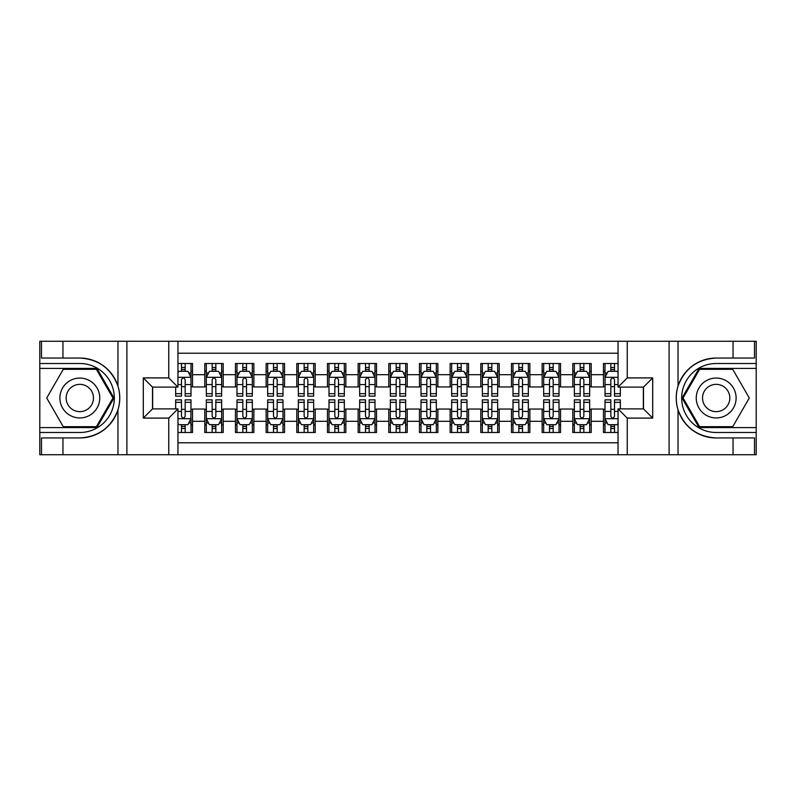 <?xml version="1.0" encoding="UTF-8"?>
<svg xmlns="http://www.w3.org/2000/svg" width="796" height="796" viewBox="0 0 796 796"><rect width="100%" height="100%" fill="white"/><g stroke="black" fill="none" stroke-linecap="round" stroke-linejoin="round"><path stroke-width="1.19" d="M177.956 454.735L618.044 454.735L618.044 408.885L643.496 408.885L643.496 387.115L618.044 387.115L618.044 341.265L177.956 341.265L177.956 387.115L152.504 387.115L152.504 408.885L177.956 408.885L177.956 454.735L62.954 454.735L62.954 437.949L79.819 437.949C98.595 436.815 111.311 427.452 117.967 409.86C120.305 401.96 120.305 394.05 117.967 386.14C111.311 368.548 98.595 359.185 79.819 358.051L62.954 358.051L62.954 341.265L39.8 341.265L39.8 427.591L96.903 427.591L113.997 398L96.903 368.409L39.8 368.409M618.044 363.503L603.477 363.503L603.477 374.697L591.209 374.697L591.209 386.955L603.477 386.955L603.477 374.697M591.209 374.697L591.209 363.503L572.802 363.503L572.802 374.697L560.543 374.697L560.543 386.955L572.802 386.955L572.802 374.697M560.543 374.697L560.543 363.503L542.136 363.503L542.136 374.697L529.867 374.697L529.867 386.955L542.136 386.955L542.136 374.697M529.867 374.697L529.867 363.503L511.47 363.503L511.47 374.697L499.201 374.697L499.201 386.955L511.47 386.955L511.47 374.697M499.201 374.697L499.201 363.503L480.804 363.503L480.804 374.697L468.536 374.697L468.536 386.955L480.804 386.955L480.804 374.697M468.536 374.697L468.536 363.503L450.138 363.503L450.138 374.697L437.87 374.697L437.87 386.955L450.138 386.955L450.138 374.697M437.87 374.697L437.87 363.503L419.472 363.503L419.472 374.697L407.204 374.697L407.204 386.955L419.472 386.955L419.472 374.697M407.204 374.697L407.204 363.503L388.796 363.503L388.796 374.697L376.528 374.697L376.528 386.955L388.796 386.955L388.796 374.697M376.528 374.697L376.528 363.503L358.13 363.503L358.13 374.697L345.862 374.697L345.862 386.955L358.13 386.955L358.13 374.697M345.862 374.697L345.862 363.503L327.464 363.503L327.464 374.697L315.196 374.697L315.196 386.955L327.464 386.955L327.464 374.697M315.196 374.697L315.196 363.503L296.799 363.503L296.799 374.697L284.53 374.697L284.53 386.955L296.799 386.955L296.799 374.697M284.53 374.697L284.53 363.503L266.133 363.503L266.133 374.697L253.864 374.697L253.864 386.955L266.133 386.955L266.133 374.697M253.864 374.697L253.864 363.503L235.457 363.503L235.457 374.697L223.198 374.697L223.198 386.955L235.457 386.955L235.457 374.697M223.198 374.697L223.198 363.503L204.791 363.503L204.791 386.955L192.523 386.955L192.523 363.503L177.956 363.503M177.956 432.497L192.523 432.497L192.523 409.045L204.791 409.045L204.791 432.497L223.198 432.497L223.198 409.045L235.457 409.045L235.457 421.303L223.198 421.303M235.457 421.303L235.457 432.497L253.864 432.497L253.864 409.045L266.133 409.045L266.133 421.303L253.864 421.303M266.133 421.303L266.133 432.497L284.53 432.497L284.53 409.045L296.799 409.045L296.799 421.303L284.53 421.303M296.799 421.303L296.799 432.497L315.196 432.497L315.196 409.045L327.464 409.045L327.464 421.303L315.196 421.303M327.464 421.303L327.464 432.497L345.862 432.497L345.862 409.045L358.13 409.045L358.13 421.303L345.862 421.303M358.13 421.303L358.13 432.497L376.528 432.497L376.528 409.045L388.796 409.045L388.796 421.303L376.528 421.303M388.796 421.303L388.796 432.497L407.204 432.497L407.204 409.045L419.472 409.045L419.472 421.303L407.204 421.303M419.472 421.303L419.472 432.497L437.87 432.497L437.87 409.045L450.138 409.045L450.138 421.303L437.87 421.303M450.138 421.303L450.138 432.497L468.536 432.497L468.536 409.045L480.804 409.045L480.804 421.303L468.536 421.303M480.804 421.303L480.804 432.497L499.201 432.497L499.201 409.045L511.47 409.045L511.47 421.303L499.201 421.303M511.47 421.303L511.47 432.497L529.867 432.497L529.867 409.045L542.136 409.045L542.136 421.303L529.867 421.303M542.136 421.303L542.136 432.497L560.543 432.497L560.543 409.045L572.802 409.045L572.802 421.303L560.543 421.303M572.802 421.303L572.802 432.497L591.209 432.497L591.209 409.045L603.477 409.045L603.477 421.303L591.209 421.303M618.044 353.225L177.956 353.225M177.956 442.775L618.044 442.775M603.477 421.303L603.477 432.497L618.044 432.497M152.653 387.115L152.653 408.885M643.347 408.885L643.347 387.115M181.488 371.165L185.169 371.165M190.99 371.165L192.523 371.165M181.488 386.657L185.169 386.657M190.99 386.657L192.523 386.657M181.488 409.343L185.169 409.343M190.99 409.343L192.523 409.343M181.488 424.835L185.169 424.835M190.99 424.835L192.523 424.835M204.791 386.657L206.323 386.657M212.154 386.657L215.835 386.657M221.656 386.657L223.198 386.657M204.791 371.165L206.323 371.165M212.154 371.165L215.835 371.165M221.656 371.165L223.198 371.165M204.791 409.343L206.323 409.343M212.154 409.343L215.835 409.343M221.656 409.343L223.198 409.343M204.791 424.835L206.323 424.835M212.154 424.835L215.835 424.835M221.656 424.835L223.198 424.835M235.457 409.343L236.989 409.343M242.82 409.343L246.501 409.343M252.332 409.343L253.864 409.343M235.457 424.835L236.989 424.835M242.82 424.835L246.501 424.835M252.332 424.835L253.864 424.835M235.457 371.165L236.989 371.165M242.82 371.165L246.501 371.165M252.332 371.165L253.864 371.165M235.457 386.657L236.989 386.657M242.82 386.657L246.501 386.657M252.332 386.657L253.864 386.657M266.133 409.343L267.665 409.343M273.486 409.343L277.167 409.343M282.998 409.343L284.53 409.343M266.133 424.835L267.665 424.835M273.486 424.835L277.167 424.835M282.998 424.835L284.53 424.835M266.133 371.165L267.665 371.165M273.486 371.165L277.167 371.165M282.998 371.165L284.53 371.165M266.133 386.657L267.665 386.657M273.486 386.657L277.167 386.657M282.998 386.657L284.53 386.657M296.799 409.343L298.331 409.343M304.152 409.343L307.833 409.343M313.664 409.343L315.196 409.343M296.799 424.835L298.331 424.835M304.152 424.835L307.833 424.835M313.664 424.835L315.196 424.835M296.799 371.165L298.331 371.165M304.152 371.165L307.833 371.165M313.664 371.165L315.196 371.165M296.799 386.657L298.331 386.657M304.152 386.657L307.833 386.657M313.664 386.657L315.196 386.657M327.464 409.343L328.997 409.343M334.827 409.343L338.509 409.343M344.33 409.343L345.862 409.343M327.464 424.835L328.997 424.835M334.827 424.835L338.509 424.835M344.33 424.835L345.862 424.835M327.464 371.165L328.997 371.165M334.827 371.165L338.509 371.165M344.33 371.165L345.862 371.165M327.464 386.657L328.997 386.657M334.827 386.657L338.509 386.657M344.33 386.657L345.862 386.657M358.13 409.343L359.663 409.343M365.493 409.343L369.175 409.343M374.996 409.343L376.528 409.343M358.13 424.835L359.663 424.835M365.493 424.835L369.175 424.835M374.996 424.835L376.528 424.835M358.13 371.165L359.663 371.165M365.493 371.165L369.175 371.165M374.996 371.165L376.528 371.165M358.13 386.657L359.663 386.657M365.493 386.657L369.175 386.657M374.996 386.657L376.528 386.657M388.796 409.343L390.329 409.343M396.159 409.343L399.841 409.343M405.671 409.343L407.204 409.343M388.796 424.835L390.329 424.835M396.159 424.835L399.841 424.835M405.671 424.835L407.204 424.835M388.796 371.165L390.329 371.165M396.159 371.165L399.841 371.165M405.671 371.165L407.204 371.165M388.796 386.657L390.329 386.657M396.159 386.657L399.841 386.657M405.671 386.657L407.204 386.657M419.472 409.343L421.004 409.343M426.825 409.343L430.507 409.343M436.337 409.343L437.87 409.343M419.472 424.835L421.004 424.835M426.825 424.835L430.507 424.835M436.337 424.835L437.87 424.835M419.472 371.165L421.004 371.165M426.825 371.165L430.507 371.165M436.337 371.165L437.87 371.165M419.472 386.657L421.004 386.657M426.825 386.657L430.507 386.657M436.337 386.657L437.87 386.657M450.138 409.343L451.67 409.343M457.491 409.343L461.173 409.343M467.003 409.343L468.536 409.343M450.138 424.835L451.67 424.835M457.491 424.835L461.173 424.835M467.003 424.835L468.536 424.835M450.138 371.165L451.67 371.165M457.491 371.165L461.173 371.165M467.003 371.165L468.536 371.165M450.138 386.657L451.67 386.657M457.491 386.657L461.173 386.657M467.003 386.657L468.536 386.657M480.804 409.343L482.336 409.343M488.167 409.343L491.848 409.343M497.669 409.343L499.201 409.343M480.804 424.835L482.336 424.835M488.167 424.835L491.848 424.835M497.669 424.835L499.201 424.835M480.804 371.165L482.336 371.165M488.167 371.165L491.848 371.165M497.669 371.165L499.201 371.165M480.804 386.657L482.336 386.657M488.167 386.657L491.848 386.657M497.669 386.657L499.201 386.657M511.47 409.343L513.002 409.343M518.833 409.343L522.514 409.343M528.335 409.343L529.867 409.343M511.47 424.835L513.002 424.835M518.833 424.835L522.514 424.835M528.335 424.835L529.867 424.835M511.47 371.165L513.002 371.165M518.833 371.165L522.514 371.165M528.335 371.165L529.867 371.165M511.47 386.657L513.002 386.657M518.833 386.657L522.514 386.657M528.335 386.657L529.867 386.657M542.136 409.343L543.668 409.343M549.499 409.343L553.18 409.343M559.011 409.343L560.543 409.343M542.136 424.835L543.668 424.835M549.499 424.835L553.18 424.835M559.011 424.835L560.543 424.835M542.136 371.165L543.668 371.165M549.499 371.165L553.18 371.165M559.011 371.165L560.543 371.165M542.136 386.657L543.668 386.657M549.499 386.657L553.18 386.657M559.011 386.657L560.543 386.657M572.802 409.343L574.344 409.343M580.165 409.343L583.846 409.343M589.677 409.343L591.209 409.343M572.802 424.835L574.344 424.835M580.165 424.835L583.846 424.835M589.677 424.835L591.209 424.835M572.802 371.165L574.344 371.165M580.165 371.165L583.846 371.165M589.677 371.165L591.209 371.165M572.802 386.657L574.344 386.657M580.165 386.657L583.846 386.657M589.677 386.657L591.209 386.657M603.477 409.343L605.01 409.343M610.831 409.343L614.512 409.343M603.477 424.835L605.01 424.835M610.831 424.835L614.512 424.835M603.477 371.165L605.01 371.165M610.831 371.165L614.512 371.165M603.477 386.657L605.01 386.657M610.831 386.657L614.512 386.657M185.169 367.483L181.488 367.483M175.657 393.662L175.657 396.159L181.488 396.159L181.488 393.662L175.657 393.662L175.657 387.115M188.771 373.006L190.99 373.006L190.99 396.159L185.169 396.159L185.169 379.752C183.936 377.394 182.712 377.394 181.488 379.752L181.488 393.662M190.99 373.006L190.99 363.503M190.99 377.453L187.926 371.314L178.722 371.314L177.956 372.856M181.488 371.314L181.488 363.503M185.169 363.503L185.169 371.314M181.488 428.517L185.169 428.517M177.956 418.696L190.911 418.696L190.99 399.841L185.169 399.841L185.169 402.338L190.99 402.338M190.99 418.547L190.99 432.497M175.657 408.885L175.657 399.841L181.488 399.841L181.488 416.248C182.712 418.606 183.936 418.606 185.169 416.248L185.169 402.338M177.956 423.144L178.722 424.686L187.926 424.686L190.921 418.696M185.169 424.686L185.169 432.497M181.488 432.497L181.488 424.686M89.789 380.737A19.93 19.93 0 0 0 62.556 388.03A19.93 19.93 0 0 0 69.859 415.263A19.93 19.93 0 0 0 97.082 407.97A19.93 19.93 0 0 0 89.789 380.737M86.645 386.179A13.651 13.651 0 0 0 67.998 391.174A13.651 13.651 0 0 0 72.993 409.821A13.651 13.651 0 0 0 91.639 404.826A13.651 13.651 0 0 0 86.645 386.179M96.376 426.676L63.262 426.676L46.715 398L63.262 369.324L96.376 369.324L112.933 398L96.376 426.676M726.141 380.737A19.93 19.93 0 0 0 698.918 388.03A19.93 19.93 0 0 0 706.211 415.263A19.93 19.93 0 0 0 733.444 407.97A19.93 19.93 0 0 0 726.141 380.737M723.007 386.179A13.651 13.651 0 0 0 704.361 391.174A13.651 13.651 0 0 0 709.355 409.821A13.651 13.651 0 0 0 728.002 404.826A13.651 13.651 0 0 0 723.007 386.179M732.738 426.676L699.624 426.676L683.067 398L699.624 369.324L732.738 369.324L749.285 398L732.738 426.676M168.762 454.735L168.762 418.089L143.3 418.089L143.3 377.911L168.762 377.911L168.762 341.265L126.892 341.265L126.892 454.735M117.967 386.14L117.967 341.265L62.954 341.265M62.954 454.735L39.8 454.735L39.8 427.591M39.8 432.497L79.819 432.497A34.497 34.497 0 0 0 114.326 398A34.497 34.497 0 0 0 79.819 363.503L39.8 363.503M79.819 437.949A39.949 39.949 0 0 0 119.768 398A39.949 39.949 0 0 0 79.819 358.051M117.967 341.265L126.892 341.265M168.762 341.265L177.956 341.265M62.954 437.949L41.492 437.949L41.492 454.735M62.954 358.051L41.492 358.051L41.492 341.265M168.762 418.089L177.956 408.885M143.3 418.089L152.504 408.885M143.3 377.911L152.504 387.115M168.762 377.911L177.956 387.115M618.044 341.265L733.046 341.265L733.046 358.051L716.181 358.051C697.405 359.185 684.689 368.548 678.033 386.14C675.695 394.04 675.695 401.95 678.033 409.86C684.689 427.452 697.405 436.815 716.181 437.949L733.046 437.949L733.046 454.735L756.2 454.735L756.2 368.409L699.097 368.409L682.003 398L699.097 427.591L756.2 427.591M627.238 341.265L627.238 377.911L652.7 377.911L652.7 418.089L627.238 418.089L627.238 454.735L669.108 454.735L669.108 341.265M678.033 409.86L678.033 454.735L733.046 454.735M733.046 341.265L756.2 341.265L756.2 368.409M756.2 363.503L716.181 363.503A34.497 34.497 0 0 0 681.674 398A34.497 34.497 0 0 0 716.181 432.497L756.2 432.497M716.181 358.051A39.949 39.949 0 0 0 676.232 398A39.949 39.949 0 0 0 716.181 437.949M678.033 454.735L669.108 454.735M627.238 454.735L618.044 454.735M733.046 358.051L754.508 358.051L754.508 341.265M733.046 437.949L754.508 437.949L754.508 454.735M627.238 377.911L618.044 387.115M652.7 377.911L643.496 387.115M652.7 418.089L643.496 408.885M627.238 418.089L618.044 408.885M215.835 367.483L212.154 367.483M221.656 393.662L215.835 393.662L215.835 396.159L221.656 396.159L221.656 377.453L218.592 371.314L209.398 371.314L206.323 377.453L206.323 396.159L212.154 396.159L212.154 393.662L206.323 393.662M206.323 377.453L206.323 363.503M221.656 377.453L221.656 363.503M212.154 371.314L212.154 363.503M215.835 363.503L215.835 371.314M215.835 393.662L215.835 379.752C214.612 377.394 213.378 377.394 212.154 379.752L212.154 393.662M246.501 367.483L242.82 367.483M252.332 393.662L246.501 393.662L246.501 396.159L252.332 396.159L252.332 377.453L249.257 371.314L240.064 371.314L236.989 377.453L236.989 396.159L242.82 396.159L242.82 393.662L236.989 393.662M236.989 377.453L236.989 363.503M252.332 377.453L252.332 363.503M242.82 371.314L242.82 363.503M246.501 363.503L246.501 371.314M246.501 393.662L246.501 379.752C245.277 377.394 244.054 377.394 242.82 379.752L242.82 393.662M277.167 367.483L273.486 367.483M282.998 393.662L277.167 393.662L277.167 396.159L282.998 396.159L282.998 377.453L279.933 371.314L270.73 371.314L267.665 377.453L267.665 396.159L273.486 396.159L273.486 393.662L267.665 393.662M267.665 377.453L267.665 363.503M282.998 377.453L282.998 363.503M273.486 371.314L273.486 363.503M277.167 363.503L277.167 371.314M277.167 393.662L277.167 379.752C275.943 377.394 274.72 377.394 273.486 379.752L273.486 393.662M307.833 367.483L304.152 367.483M313.664 393.662L307.833 393.662L307.833 396.159L313.664 396.159L313.664 377.453L310.599 371.314L301.395 371.314L298.331 377.453L298.331 396.159L304.152 396.159L304.152 393.662L298.331 393.662M298.331 377.453L298.331 363.503M313.664 377.453L313.664 363.503M304.152 371.314L304.152 363.503M307.833 363.503L307.833 371.314M307.833 393.662L307.833 379.752C306.609 377.394 305.385 377.394 304.152 379.752L304.152 393.662M212.154 428.517L215.835 428.517M206.323 402.338L212.154 402.338L212.154 399.841L206.323 399.841L206.323 418.547L209.398 424.686L218.592 424.686L221.656 418.547L221.656 399.841L215.835 399.841L215.835 402.338L221.656 402.338M221.656 418.547L221.656 432.497M206.323 418.547L206.323 432.497M215.835 424.686L215.835 432.497M212.154 432.497L212.154 424.686M212.154 402.338L212.154 416.248C213.378 418.606 214.602 418.606 215.835 416.248L215.835 402.338M242.82 428.517L246.501 428.517M236.989 402.338L242.82 402.338L242.82 399.841L236.989 399.841L236.989 418.547L240.064 424.686L249.257 424.686L252.332 418.547L252.332 399.841L246.501 399.841L246.501 402.338L252.332 402.338M252.332 418.547L252.332 432.497M236.989 418.547L236.989 432.497M246.501 424.686L246.501 432.497M242.82 432.497L242.82 424.686M242.82 402.338L242.82 416.248C244.044 418.606 245.277 418.606 246.501 416.248L246.501 402.338M273.486 428.517L277.167 428.517M267.665 402.338L273.486 402.338L273.486 399.841L267.665 399.841L267.665 418.547L270.73 424.686L279.933 424.686L282.998 418.547L282.998 399.841L277.167 399.841L277.167 402.338L282.998 402.338M282.998 418.547L282.998 432.497M267.665 418.547L267.665 432.497M277.167 424.686L277.167 432.497M273.486 432.497L273.486 424.686M273.486 402.338L273.486 416.248C274.71 418.606 275.943 418.606 277.167 416.248L277.167 402.338M304.152 428.517L307.833 428.517M298.331 402.338L304.152 402.338L304.152 399.841L298.331 399.841L298.331 418.547L301.395 424.686L310.599 424.686L313.664 418.547L313.664 399.841L307.833 399.841L307.833 402.338L313.664 402.338M313.664 418.547L313.664 432.497M298.331 418.547L298.331 432.497M307.833 424.686L307.833 432.497M304.152 432.497L304.152 424.686M304.152 402.338L304.152 416.248C305.385 418.606 306.609 418.606 307.833 416.248L307.833 402.338M338.509 367.483L334.827 367.483M344.33 393.662L338.509 393.662L338.509 396.159L344.33 396.159L344.33 377.453L341.265 371.314L332.061 371.314L328.997 377.453L328.997 396.159L334.827 396.159L334.827 393.662L328.997 393.662M328.997 377.453L328.997 363.503M344.33 377.453L344.33 363.503M334.827 371.314L334.827 363.503M338.509 363.503L338.509 371.314M338.509 393.662L338.509 379.752C337.275 377.394 336.051 377.394 334.827 379.752L334.827 393.662M334.827 428.517L338.509 428.517M328.997 402.338L334.827 402.338L334.827 399.841L328.997 399.841L328.997 418.547L332.061 424.686L341.265 424.686L344.33 418.547L344.33 399.841L338.509 399.841L338.509 402.338L344.33 402.338M344.33 418.547L344.33 432.497M328.997 418.547L328.997 432.497M338.509 424.686L338.509 432.497M334.827 432.497L334.827 424.686M334.827 402.338L334.827 416.248C336.051 418.606 337.275 418.606 338.509 416.248L338.509 402.338M369.175 367.483L365.493 367.483M374.996 393.662L369.175 393.662L369.175 396.159L374.996 396.159L374.996 377.453L371.931 371.314L362.727 371.314L359.663 377.453L359.663 396.159L365.493 396.159L365.493 393.662L359.663 393.662M359.663 377.453L359.663 363.503M374.996 377.453L374.996 363.503M365.493 371.314L365.493 363.503M369.175 363.503L369.175 371.314M369.175 393.662L369.175 379.752C367.951 377.394 366.717 377.394 365.493 379.752L365.493 393.662M365.493 428.517L369.175 428.517M359.663 402.338L365.493 402.338L365.493 399.841L359.663 399.841L359.663 418.547L362.727 424.686L371.931 424.686L374.996 418.547L374.996 399.841L369.175 399.841L369.175 402.338L374.996 402.338M374.996 418.547L374.996 432.497M359.663 418.547L359.663 432.497M369.175 424.686L369.175 432.497M365.493 432.497L365.493 424.686M365.493 402.338L365.493 416.248C366.717 418.606 367.941 418.606 369.175 416.248L369.175 402.338M399.841 367.483L396.159 367.483M405.671 393.662L399.841 393.662L399.841 396.159L405.671 396.159L405.671 377.453L402.597 371.314L393.403 371.314L390.329 377.453L390.329 396.159L396.159 396.159L396.159 393.662L390.329 393.662M390.329 377.453L390.329 363.503M405.671 377.453L405.671 363.503M396.159 371.314L396.159 363.503M399.841 363.503L399.841 371.314M399.841 393.662L399.841 379.752C398.617 377.394 397.393 377.394 396.159 379.752L396.159 393.662M396.159 428.517L399.841 428.517M390.329 402.338L396.159 402.338L396.159 399.841L390.329 399.841L390.329 418.547L393.403 424.686L402.597 424.686L405.671 418.547L405.671 399.841L399.841 399.841L399.841 402.338L405.671 402.338M405.671 418.547L405.671 432.497M390.329 418.547L390.329 432.497M399.841 424.686L399.841 432.497M396.159 432.497L396.159 424.686M396.159 402.338L396.159 416.248C397.383 418.606 398.607 418.606 399.841 416.248L399.841 402.338M430.507 367.483L426.825 367.483M436.337 393.662L430.507 393.662L430.507 396.159L436.337 396.159L436.337 377.453L433.273 371.314L424.069 371.314L421.004 377.453L421.004 396.159L426.825 396.159L426.825 393.662L421.004 393.662M421.004 377.453L421.004 363.503M436.337 377.453L436.337 363.503M426.825 371.314L426.825 363.503M430.507 363.503L430.507 371.314M430.507 393.662L430.507 379.752C429.283 377.394 428.059 377.394 426.825 379.752L426.825 393.662M426.825 428.517L430.507 428.517M421.004 402.338L426.825 402.338L426.825 399.841L421.004 399.841L421.004 418.547L424.069 424.686L433.273 424.686L436.337 418.547L436.337 399.841L430.507 399.841L430.507 402.338L436.337 402.338M436.337 418.547L436.337 432.497M421.004 418.547L421.004 432.497M430.507 424.686L430.507 432.497M426.825 432.497L426.825 424.686M426.825 402.338L426.825 416.248C428.049 418.606 429.283 418.606 430.507 416.248L430.507 402.338M461.173 367.483L457.491 367.483M467.003 393.662L461.173 393.662L461.173 396.159L467.003 396.159L467.003 377.453L463.939 371.314L454.735 371.314L451.67 377.453L451.67 396.159L457.491 396.159L457.491 393.662L451.67 393.662M451.67 377.453L451.67 363.503M467.003 377.453L467.003 363.503M457.491 371.314L457.491 363.503M461.173 363.503L461.173 371.314M461.173 393.662L461.173 379.752C459.949 377.394 458.725 377.394 457.491 379.752L457.491 393.662M457.491 428.517L461.173 428.517M451.67 402.338L457.491 402.338L457.491 399.841L451.67 399.841L451.67 418.547L454.735 424.686L463.939 424.686L467.003 418.547L467.003 399.841L461.173 399.841L461.173 402.338L467.003 402.338M467.003 418.547L467.003 432.497M451.67 418.547L451.67 432.497M461.173 424.686L461.173 432.497M457.491 432.497L457.491 424.686M457.491 402.338L457.491 416.248C458.725 418.606 459.949 418.606 461.173 416.248L461.173 402.338M491.848 367.483L488.167 367.483M497.669 393.662L491.848 393.662L491.848 396.159L497.669 396.159L497.669 377.453L494.605 371.314L485.401 371.314L482.336 377.453L482.336 396.159L488.167 396.159L488.167 393.662L482.336 393.662M482.336 377.453L482.336 363.503M497.669 377.453L497.669 363.503M488.167 371.314L488.167 363.503M491.848 363.503L491.848 371.314M491.848 393.662L491.848 379.752C490.615 377.394 489.391 377.394 488.167 379.752L488.167 393.662M488.167 428.517L491.848 428.517M482.336 402.338L488.167 402.338L488.167 399.841L482.336 399.841L482.336 418.547L485.401 424.686L494.605 424.686L497.669 418.547L497.669 399.841L491.848 399.841L491.848 402.338L497.669 402.338M497.669 418.547L497.669 432.497M482.336 418.547L482.336 432.497M491.848 424.686L491.848 432.497M488.167 432.497L488.167 424.686M488.167 402.338L488.167 416.248C489.391 418.606 490.615 418.606 491.848 416.248L491.848 402.338M522.514 367.483L518.833 367.483M528.335 393.662L522.514 393.662L522.514 396.159L528.335 396.159L528.335 377.453L525.27 371.314L516.067 371.314L513.002 377.453L513.002 396.159L518.833 396.159L518.833 393.662L513.002 393.662M513.002 377.453L513.002 363.503M528.335 377.453L528.335 363.503M518.833 371.314L518.833 363.503M522.514 363.503L522.514 371.314M522.514 393.662L522.514 379.752C521.29 377.394 520.057 377.394 518.833 379.752L518.833 393.662M518.833 428.517L522.514 428.517M513.002 402.338L518.833 402.338L518.833 399.841L513.002 399.841L513.002 418.547L516.067 424.686L525.27 424.686L528.335 418.547L528.335 399.841L522.514 399.841L522.514 402.338L528.335 402.338M528.335 418.547L528.335 432.497M513.002 418.547L513.002 432.497M522.514 424.686L522.514 432.497M518.833 432.497L518.833 424.686M518.833 402.338L518.833 416.248C520.057 418.606 521.28 418.606 522.514 416.248L522.514 402.338M553.18 367.483L549.499 367.483M559.011 393.662L553.18 393.662L553.18 396.159L559.011 396.159L559.011 377.453L555.936 371.314L546.743 371.314L543.668 377.453L543.668 396.159L549.499 396.159L549.499 393.662L543.668 393.662M543.668 377.453L543.668 363.503M559.011 377.453L559.011 363.503M549.499 371.314L549.499 363.503M553.18 363.503L553.18 371.314M553.18 393.662L553.18 379.752C551.956 377.394 550.723 377.394 549.499 379.752L549.499 393.662M549.499 428.517L553.18 428.517M543.668 402.338L549.499 402.338L549.499 399.841L543.668 399.841L543.668 418.547L546.743 424.686L555.936 424.686L559.011 418.547L559.011 399.841L553.18 399.841L553.18 402.338L559.011 402.338M559.011 418.547L559.011 432.497M543.668 418.547L543.668 432.497M553.18 424.686L553.18 432.497M549.499 432.497L549.499 424.686M549.499 402.338L549.499 416.248C550.723 418.606 551.946 418.606 553.18 416.248L553.18 402.338M583.846 367.483L580.165 367.483M589.677 393.662L583.846 393.662L583.846 396.159L589.677 396.159L589.677 377.453L586.602 371.314L577.408 371.314L574.344 377.453L574.344 396.159L580.165 396.159L580.165 393.662L574.344 393.662M574.344 377.453L574.344 363.503M589.677 377.453L589.677 363.503M580.165 371.314L580.165 363.503M583.846 363.503L583.846 371.314M583.846 393.662L583.846 379.752C582.622 377.394 581.398 377.394 580.165 379.752L580.165 393.662M580.165 428.517L583.846 428.517M574.344 402.338L580.165 402.338L580.165 399.841L574.344 399.841L574.344 418.547L577.408 424.686L586.602 424.686L589.677 418.547L589.677 399.841L583.846 399.841L583.846 402.338L589.677 402.338M589.677 418.547L589.677 432.497M574.344 418.547L574.344 432.497M583.846 424.686L583.846 432.497M580.165 432.497L580.165 424.686M580.165 402.338L580.165 416.248C581.388 418.606 582.622 418.606 583.846 416.248L583.846 402.338M614.512 367.483L610.831 367.483M618.044 377.304L605.089 377.304L605.01 396.159L610.831 396.159L610.831 393.662L605.01 393.662M605.01 377.453L605.01 363.503M620.343 387.115L620.343 396.159L614.512 396.159L614.512 379.752C613.288 377.394 612.064 377.394 610.831 379.752L610.831 393.662M618.044 372.856L617.278 371.314L608.074 371.314L605.079 377.304M610.831 371.314L610.831 363.503M614.512 363.503L614.512 371.314M610.831 428.517L614.512 428.517M620.343 402.338L620.343 399.841L614.512 399.841L614.512 402.338L620.343 402.338L620.343 408.885M607.229 422.994L605.01 422.994L605.01 399.841L610.831 399.841L610.831 416.248C612.064 418.606 613.288 418.606 614.512 416.248L614.512 402.338M605.01 422.994L605.01 432.497M605.01 418.547L608.074 424.686L617.278 424.686L618.044 423.144M614.512 424.686L614.512 432.497M610.831 432.497L610.831 424.686M204.791 421.303L192.523 421.303M204.791 374.697L192.523 374.697M190.921 377.304L177.956 377.304M190.99 393.662L185.169 393.662M181.488 384.558L177.956 384.558M190.99 384.558L185.169 384.558M185.169 369.434L181.488 369.434M190.99 422.994L188.771 422.994M175.657 402.338L181.488 402.338M185.169 411.442L190.99 411.442M177.956 411.442L181.488 411.442M181.488 426.566L185.169 426.566M117.967 454.735L117.967 409.86M678.033 341.265L678.033 386.14M221.587 377.304L206.403 377.304M206.323 373.006L208.552 373.006M219.437 373.006L221.656 373.006M212.154 384.558L206.323 384.558M221.656 384.558L215.835 384.558M215.835 369.434L212.154 369.434M252.252 377.304L237.069 377.304M236.989 373.006L239.218 373.006M250.103 373.006L252.332 373.006M242.82 384.558L236.989 384.558M252.332 384.558L246.501 384.558M246.501 369.434L242.82 369.434M282.918 377.304L267.735 377.304M267.665 373.006L269.884 373.006M280.769 373.006L282.998 373.006M273.486 384.558L267.665 384.558M282.998 384.558L277.167 384.558M277.167 369.434L273.486 369.434M313.584 377.304L298.41 377.304M298.331 373.006L300.55 373.006M311.445 373.006L313.664 373.006M304.152 384.558L298.331 384.558M313.664 384.558L307.833 384.558M307.833 369.434L304.152 369.434M206.403 418.696L221.587 418.696M221.656 422.994L219.437 422.994M208.552 422.994L206.323 422.994M215.835 411.442L221.656 411.442M206.323 411.442L212.154 411.442M212.154 426.566L215.835 426.566M237.069 418.696L252.252 418.696M252.332 422.994L250.103 422.994M239.218 422.994L236.989 422.994M246.501 411.442L252.332 411.442M236.989 411.442L242.82 411.442M242.82 426.566L246.501 426.566M267.735 418.696L282.918 418.696M282.998 422.994L280.769 422.994M269.884 422.994L267.665 422.994M277.167 411.442L282.998 411.442M267.665 411.442L273.486 411.442M273.486 426.566L277.167 426.566M298.41 418.696L313.584 418.696M313.664 422.994L311.445 422.994M300.55 422.994L298.331 422.994M307.833 411.442L313.664 411.442M298.331 411.442L304.152 411.442M304.152 426.566L307.833 426.566M344.25 377.304L329.076 377.304M328.997 373.006L331.216 373.006M342.111 373.006L344.33 373.006M334.827 384.558L328.997 384.558M344.33 384.558L338.509 384.558M338.509 369.434L334.827 369.434M329.076 418.696L344.25 418.696M344.33 422.994L342.111 422.994M331.216 422.994L328.997 422.994M338.509 411.442L344.33 411.442M328.997 411.442L334.827 411.442M334.827 426.566L338.509 426.566M374.926 377.304L359.742 377.304M359.663 373.006L361.891 373.006M372.777 373.006L374.996 373.006M365.493 384.558L359.663 384.558M374.996 384.558L369.175 384.558M369.175 369.434L365.493 369.434M359.742 418.696L374.926 418.696M374.996 422.994L372.777 422.994M361.891 422.994L359.663 422.994M369.175 411.442L374.996 411.442M359.663 411.442L365.493 411.442M365.493 426.566L369.175 426.566M405.592 377.304L390.408 377.304M390.329 373.006L392.557 373.006M403.443 373.006L405.671 373.006M396.159 384.558L390.329 384.558M405.671 384.558L399.841 384.558M399.841 369.434L396.159 369.434M390.408 418.696L405.592 418.696M405.671 422.994L403.443 422.994M392.557 422.994L390.329 422.994M399.841 411.442L405.671 411.442M390.329 411.442L396.159 411.442M396.159 426.566L399.841 426.566M436.258 377.304L421.074 377.304M421.004 373.006L423.223 373.006M434.109 373.006L436.337 373.006M426.825 384.558L421.004 384.558M436.337 384.558L430.507 384.558M430.507 369.434L426.825 369.434M421.074 418.696L436.258 418.696M436.337 422.994L434.109 422.994M423.223 422.994L421.004 422.994M430.507 411.442L436.337 411.442M421.004 411.442L426.825 411.442M426.825 426.566L430.507 426.566M466.924 377.304L451.75 377.304M451.67 373.006L453.889 373.006M464.784 373.006L467.003 373.006M457.491 384.558L451.67 384.558M467.003 384.558L461.173 384.558M461.173 369.434L457.491 369.434M451.75 418.696L466.924 418.696M467.003 422.994L464.784 422.994M453.889 422.994L451.67 422.994M461.173 411.442L467.003 411.442M451.67 411.442L457.491 411.442M457.491 426.566L461.173 426.566M497.59 377.304L482.416 377.304M482.336 373.006L484.555 373.006M495.45 373.006L497.669 373.006M488.167 384.558L482.336 384.558M497.669 384.558L491.848 384.558M491.848 369.434L488.167 369.434M482.416 418.696L497.59 418.696M497.669 422.994L495.45 422.994M484.555 422.994L482.336 422.994M491.848 411.442L497.669 411.442M482.336 411.442L488.167 411.442M488.167 426.566L491.848 426.566M528.265 377.304L513.082 377.304M513.002 373.006L515.231 373.006M526.116 373.006L528.335 373.006M518.833 384.558L513.002 384.558M528.335 384.558L522.514 384.558M522.514 369.434L518.833 369.434M513.082 418.696L528.265 418.696M528.335 422.994L526.116 422.994M515.231 422.994L513.002 422.994M522.514 411.442L528.335 411.442M513.002 411.442L518.833 411.442M518.833 426.566L522.514 426.566M558.931 377.304L543.748 377.304M543.668 373.006L545.897 373.006M556.782 373.006L559.011 373.006M549.499 384.558L543.668 384.558M559.011 384.558L553.18 384.558M553.18 369.434L549.499 369.434M543.748 418.696L558.931 418.696M559.011 422.994L556.782 422.994M545.897 422.994L543.668 422.994M553.18 411.442L559.011 411.442M543.668 411.442L549.499 411.442M549.499 426.566L553.18 426.566M589.597 377.304L574.413 377.304M574.344 373.006L576.563 373.006M587.448 373.006L589.677 373.006M580.165 384.558L574.344 384.558M589.677 384.558L583.846 384.558M583.846 369.434L580.165 369.434M574.413 418.696L589.597 418.696M589.677 422.994L587.448 422.994M576.563 422.994L574.344 422.994M583.846 411.442L589.677 411.442M574.344 411.442L580.165 411.442M580.165 426.566L583.846 426.566M605.01 373.006L607.229 373.006M620.343 393.662L614.512 393.662M610.831 384.558L605.01 384.558M618.044 384.558L614.512 384.558M614.512 369.434L610.831 369.434M605.079 418.696L618.044 418.696M605.01 402.338L610.831 402.338M614.512 411.442L618.044 411.442M605.01 411.442L610.831 411.442M610.831 426.566L614.512 426.566"/></g></svg>
